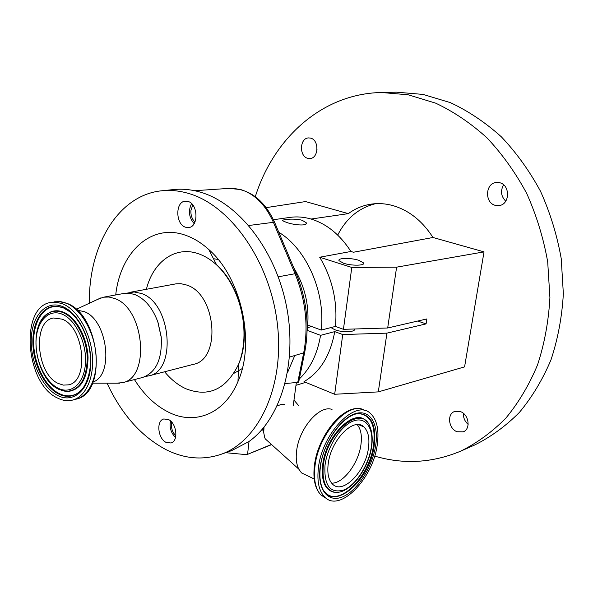 <?xml version="1.0" encoding="UTF-8"?>
<svg xmlns="http://www.w3.org/2000/svg" width="593" height="593" viewBox="0 0 593 593"><rect width="100%" height="100%" fill="white"/><g stroke="black" fill="none" stroke-linecap="round" stroke-linejoin="round"><path stroke-width="0.89" d="M307.923 475.971L301.489 472.88L298.753 469.07C296.448 464.408 295.729 458.404 296.604 451.065C298.946 428.354 319.568 404.604 332.021 409.444M269.667 442.852L265.286 438.902L264.745 437.708L263.715 432.638L264.033 427.16M263.685 430.911L263.351 427.983M262.447 429.058L263.729 432.846M326.669 498.617L321.006 495.081C315.446 489.084 313.445 479.418 314.994 466.076C318.552 432.905 349.722 399.519 365.058 410.66M377.281 444.52C373.205 478.81 339.418 513.575 324.401 496.726C318.856 490.73 316.87 481.049 318.441 467.684C322.192 432.823 355.726 398.867 370.232 413.284C376.911 419.377 379.261 429.792 377.281 444.52M314.46 465.32C317.277 440.881 336.149 413.314 351.886 409.815M375.74 445.128C372.626 466.595 357.705 490.344 342.969 496.675C328.203 503.338 317.04 489.877 320.176 466.995C323.081 444.201 339.737 418.858 354.658 413.877C369.632 408.547 379.053 423.595 375.74 445.128M358.231 413.758L360.129 413.773C371.218 415.952 375.695 426.345 373.568 444.95C369.802 477.239 337.343 509.172 324.386 491.382M333.651 492.153L336.594 492.331L333.651 492.153C324.786 489.766 321.124 480.686 322.674 464.927C325.95 434.461 356.23 406.257 367.052 422.09M368.461 447.989C365.696 471.531 342.606 495.214 332.391 483.962C328.485 479.848 327.084 473.14 328.203 463.837C330.812 440.028 353.784 416.731 363.761 426.841C368.201 431 369.765 438.049 368.461 447.989M277.153 405.975L281.149 404.448L284.803 404.582M107.051 383.174C121.402 414.025 140.919 436.114 165.617 449.427C183.956 458.723 202.183 460.435 220.314 454.557L231.581 450.65L249.016 441.496L247.563 454.342L271.446 444.454M296.374 382.374L293.261 405.456M304.72 352.235L298.657 382.292L285.129 383.56M307.13 330.486C310.02 308.063 305.558 287.153 293.735 267.754M307.515 327.61L311.71 326.558M273.44 219.721L290.155 217.379C296.974 216.423 303.912 216.971 310.977 219.01C326.661 223.806 339.989 234.628 350.945 251.476L353.443 252.24L432.994 237.489C422.157 220.707 408.599 210.018 392.307 205.43C385.317 203.584 378.423 203.132 371.626 204.066C363.116 205.297 355.355 208.484 348.343 213.636L311.051 219.032M286.797 222.516L282.794 220.826C280.793 219.447 294.551 218.105 302.193 220.285L306.233 222.746C307.997 226.267 294.417 225.162 286.797 222.516M278.806 232.3C306.425 248.83 325.639 292.312 321.243 330.071L335.438 326.417C337.639 301.615 332.391 278.554 319.686 257.236L350.945 251.476M225.674 452.696L246.065 454.616L247.563 454.342M249.016 441.496C280.6 419.066 297.56 363.324 286.619 306.929C275.812 250.513 238.86 203.236 200.56 192.221C191.443 189.545 182.54 188.656 173.845 189.545L161.985 190.753C117.881 194.919 88.468 245.939 89.373 303.231M220.314 454.557C258.251 442.059 284.699 387.14 277.428 324.46C270.415 261.787 230.61 205.467 188.715 193.488C179.59 190.776 170.68 189.864 161.985 190.753M166.248 442.474L171.014 442.993C178.752 441.162 176.684 422.935 168.323 419.473L163.772 418.977C155.966 420.726 157.894 438.82 166.248 442.474M185.668 227.252L188.67 227.542C198.766 226.919 198.218 203.866 187.996 201.427L185.268 201.16C175.076 201.672 175.484 224.591 185.668 227.252M134.441 379.579C144.017 394.819 155.529 405.76 168.961 412.402C195.045 425.426 224.71 413.84 237.971 381.521C255.627 342.42 241.284 277.546 208.788 249.534C201.183 242.663 193.236 237.837 184.964 235.058C150.815 223.146 120.253 252.566 115.724 294.943M194.133 223.65C188.945 217.52 188.085 210.834 191.554 203.599M175.528 437.493C170.947 432.883 169.279 427.368 170.532 420.963M145.589 376.414L148.747 375.88C177.003 371.27 171.273 302.934 141.445 293.498L134.181 291.964L127.176 293.112M161.281 337.55L157.782 321.74M116.102 383.182L122.388 382.693L142.572 377.482C156.152 372.493 162.363 358.973 161.214 336.913L157.997 322.347C152.801 308.249 145.189 299.028 135.167 294.669L129.504 293.231L124.76 293.29L103.486 297.197L97.578 299.406M122.388 382.693C150.585 378.171 144.507 308.286 114.657 298.509L108.993 297.026L103.486 297.197M93.079 382.011C114.279 374.924 107.474 319.694 84.199 311.614L77.194 310.176M57.462 398.007C62.636 400.623 67.676 401.32 72.605 400.082C85.785 396.769 94.539 377.318 92.308 354.592C90.173 331.88 77.327 309.991 63.051 304.009L56.935 302.297L51.013 302.423C19.51 306.277 25.277 383.723 57.462 398.007M58.329 383.493L63.407 385.109L68.351 384.857C89.402 381.692 84.473 327.232 62.154 319.153L53.578 318.011C32.126 320.746 36.232 374.013 58.329 383.493M337.721 235.095C346.245 218.328 358.876 207.854 375.614 203.673M266.168 207.639L305.551 201.568L348.343 213.636M317.018 150.029L316.706 145.307M468.151 424.358C464.793 421.415 463.229 417.761 463.452 413.38M505.747 201.168C500.981 196.327 500.27 190.887 503.598 184.838M255.301 196.683C273.551 138.569 321.688 93.664 381.41 92.501L396.495 92.174L423.083 94.42L450.354 102.626C468.314 111.017 485.282 122.388 501.27 136.746C516.377 152.675 529.467 170.866 540.527 191.309C550.178 212.739 557.079 235.176 561.23 258.615L563.35 293.735C562.016 316.959 557.894 339.003 550.979 359.862C542.602 379.668 532.062 397.199 519.364 412.446C505.673 426.167 490.73 437.041 474.519 445.076L460.702 451.147C432.245 463.007 403.559 464.653 374.65 456.084M307.937 158.361C299.005 156.663 299.539 137.999 308.568 137.917L310.369 138.073C319.33 139.629 318.901 158.346 309.946 158.531L307.937 158.361M457.055 431.748C448.567 428.791 446.737 414.07 454.557 411.505L460.479 411.616C468.944 414.425 470.953 429.154 463.244 431.837L457.055 431.748M495.548 205.4C484.592 203.258 485.059 183.415 496.148 182.503L499.417 182.666C510.358 184.631 510.121 204.444 499.187 205.563L495.548 205.4M381.41 92.501L408.162 94.784L435.625 103.138C453.727 111.677 470.849 123.248 486.986 137.865C502.256 154.076 515.487 172.593 526.688 193.414C536.457 215.229 543.47 238.067 547.702 261.921L549.911 297.656C548.607 321.273 544.493 343.673 537.554 364.858C529.149 384.968 518.564 402.743 505.799 418.191C492.034 432.067 477.002 443.06 460.702 451.147M299.005 406.049L294.032 400.149M319.686 257.236L351.79 267.45L396.606 267.169L484.029 251.877L432.994 237.489M484.029 251.877L464.578 366.882L378.304 391.884L334.674 394.271L303.987 381.677C320.153 372.093 330.412 355.407 334.748 331.62L342.732 334.548L386.925 333.14L426.085 323.889L417.709 321.043M330.938 327.581L334.83 329.73C342.546 332.725 355.837 332.199 354.54 328.989M343.644 263.27L339.04 260.705C337.217 257.888 350.767 257.644 358.832 260.312L363.583 262.936C365.421 265.723 351.716 265.983 343.644 263.27M351.79 267.45L343.436 329.323L335.438 326.417M396.606 267.169L387.681 327.996L343.436 329.323M426.085 323.889L426.864 318.93L387.681 327.996M386.925 333.14L378.304 391.884M342.732 334.548L334.674 394.271M307.152 330.345L320.561 335.341L334.748 331.62M320.561 335.341C317.433 353.925 310.361 368.461 299.332 378.934M307.767 325.097L321.243 330.071M171.762 422.201L171.459 424.01C171.244 428.732 172.711 432.653 175.862 435.766M192.769 204.956L190.931 210.493C190.672 215.289 192.013 219.136 194.964 222.049M357.638 413.832L360.492 413.714C371.818 415.752 376.407 426.219 374.242 445.113C370.084 482.613 329.434 515.05 321.236 484.918C319.79 479.915 319.516 473.881 320.413 466.81M338.04 492.242L334.511 492.183C325.55 489.959 321.836 480.93 323.378 465.097C327.069 430.852 362.723 403.314 370.114 427.175C372.211 432.505 372.723 438.931 371.648 446.47M371.366 446.848C368.779 464.838 356.223 484.755 343.918 489.951C330.138 493.895 323.845 485.6 325.031 465.09C327.469 446.173 341.234 425.144 353.665 420.889C366.14 416.345 374.116 428.798 371.366 446.848M357.201 424.632C360.885 429.035 362.13 435.722 360.937 444.706C358.617 463.215 343.273 483.658 331.65 483.154M233.887 373.353L242.278 368.557M218.157 259.475L213.465 258.704M297.723 382.478L303.69 352.842L289.525 357.082M278.25 276.82L295.047 273.721L296.367 273.996C306.803 299.821 309.635 325.668 304.861 351.53L303.69 352.842C308.627 326.521 305.743 300.147 295.047 273.721L273.41 222.323C265.627 204.896 254.753 193.985 240.78 189.582L229.157 188.374L194.593 190.709M287.501 372.693L294.78 355.511M296.233 273.684L274.804 222.79L273.41 222.323L248.756 225.503M164.632 371.774C170.962 379.468 178.019 385.109 185.802 388.704C208.543 397.614 226.141 389.468 238.601 364.265C251.832 334.548 241.158 286.278 216.63 264.915C210.878 259.682 204.837 255.968 198.522 253.774C175.269 245.435 153.068 261.809 146.397 289.288M191.502 364.828L193.274 364.376C221.545 359.64 216.393 293.913 186.662 285.04L181.006 283.706L176.254 283.802L130.26 292.26M67.476 303.542C99.861 315.491 107.815 393.018 76.171 399.148C89.358 395.827 98.134 376.429 95.925 353.762C93.798 331.116 80.967 309.301 66.69 303.342L58.848 301.481L51.013 302.423M57.617 395.457C73.206 403.692 89.091 390.35 90.662 365.925C92.478 341.605 79.047 313.334 62.895 306.685C46.758 299.665 32.341 314.801 31.296 337.995C30.028 361.093 41.992 387.57 57.617 395.457M63.444 307.886L57.64 306.322C43.296 304.639 32.474 321.213 32.867 342.613C33.134 363.983 44.364 386.784 58.462 393.915C65.045 397.169 71.212 397.117 76.971 393.752C80.633 391.484 83.657 387.963 86.037 383.174M70.322 312.088L63.592 307.952M61.798 307.256L58.24 306.507C43.993 304.839 33.23 321.295 33.623 342.546C33.883 363.776 45.038 386.421 59.048 393.493C65.586 396.724 71.716 396.673 77.438 393.322L81.567 389.957M62.161 390.654L66.95 391.565C80.448 390.505 87.482 379.209 88.046 357.69C87.438 337.995 76.49 317.685 63.903 312.355C58.744 310.176 53.933 310.235 49.471 312.526L45.52 315.372M58.737 389.319L66.342 391.417C79.744 390.357 86.719 379.142 87.275 357.779C86.667 338.225 75.8 318.048 63.31 312.748C58.188 310.591 53.414 310.643 48.982 312.911L44.616 316.18L40.991 320.939M58.047 388.163C71.056 394.931 84.169 383.701 85.436 363.465C86.912 343.325 75.837 319.931 62.443 314.305C49.056 308.382 36.959 320.85 36.054 340.234C34.965 359.528 45.016 381.677 58.047 388.163M301.489 472.88L314.194 478.988M265.286 438.902L298.753 469.07M321.399 495.459C315.157 489.299 312.83 479.344 314.416 465.587C317.752 435.277 344.451 403.433 361.382 409.177M324.401 496.726L321.006 495.081M320.45 466.558C323.393 440.369 346.015 411.594 360.492 413.714M359.832 413.758L360.44 413.714M358.157 413.773L360.129 413.773M371.618 446.662C368.564 469.864 348.973 494.91 334.511 492.183L333.896 492.19M363.761 426.841L358.669 424.677M271.631 444.624L247.4 454.423M230.321 188.3C249.786 188.915 264.56 200.278 274.633 222.39M173.69 284.255L175.484 283.928M237.971 381.521L238.601 364.265C251.084 332.91 241.173 288.087 216.63 264.915L208.788 249.534M193.274 364.376L148.747 375.88M92.597 383.16L119.578 383.189M76.275 309.331L100.728 297.938M76.171 399.148L72.605 400.082M66.972 303.327L60.797 301.629L54.638 301.763M63.859 308.063L57.64 306.322L63.273 307.767C75.8 312.808 87.653 332.273 89.98 352.783C93.064 373.42 83.213 391.862 76.971 393.752L81.871 389.549M44.786 316.002L48.982 312.911C27.1 323.563 34.594 378.075 58.329 389.075L66.95 391.565L61.235 390.387M306.107 223.806L306.233 222.746M363.45 263.878L363.583 262.936M354.332 329.982L354.473 328.989M305.654 382.366L296.011 385.309"/></g></svg>
